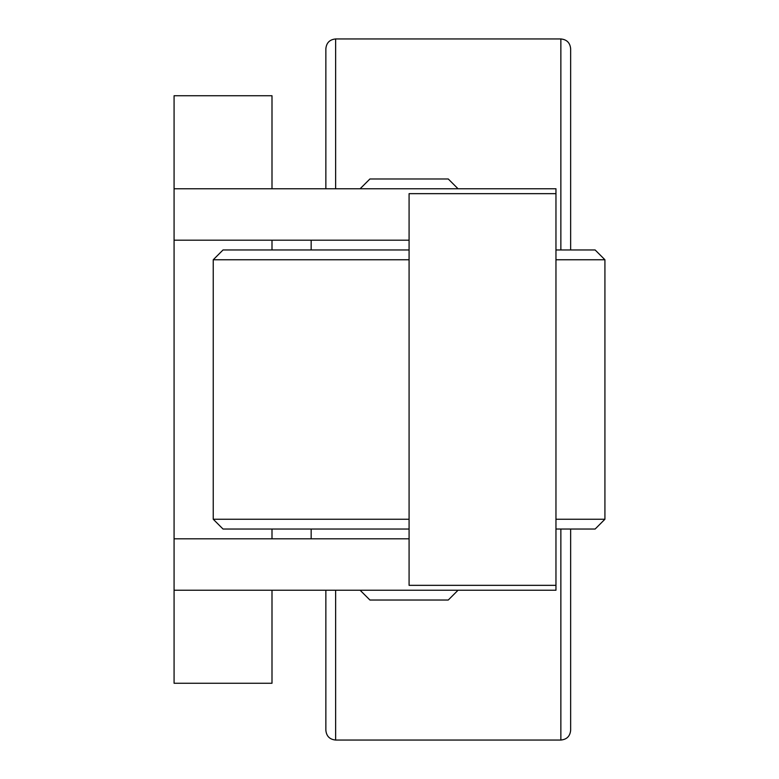 <?xml version="1.0" encoding="UTF-8"?>
<svg xmlns="http://www.w3.org/2000/svg" width="779" height="779" viewBox="0 0 779 779"><rect width="100%" height="100%" fill="white"/><g stroke="black" fill="none" stroke-linecap="round" stroke-linejoin="round"><path stroke-width="1.17" d="M335.642 188.761L335.642 38.95L560.861 38.95C566.81 39.534 570.072 42.796 570.647 48.746L570.647 249.962M325.856 188.761L325.856 48.746C326.43 42.796 329.702 39.534 335.642 38.95M555.963 519.242L604.923 519.242L604.923 259.758L595.127 249.962L555.963 249.962M409.082 249.962L223.037 249.962L213.242 259.758L213.242 519.242L409.082 519.242M409.082 529.038L223.037 529.038L213.242 519.242M604.923 519.242L595.127 529.038L555.963 529.038M360.122 188.761L369.918 178.975L448.256 178.975L458.042 188.761M360.122 590.239L369.918 600.025L448.256 600.025L458.042 590.239M311.162 240.175L311.162 249.962M311.162 529.038L311.162 538.825M604.923 259.758L555.963 259.758M409.082 259.758L213.242 259.758M409.082 538.825L174.077 538.825L174.077 590.239L555.963 590.239L555.963 193.659L409.082 193.659L409.082 585.341L555.963 585.341M555.963 193.659L555.963 188.761L174.077 188.761L174.077 538.825M271.998 188.761L271.998 95.739L174.077 95.739L174.077 188.761M271.998 538.825L271.998 529.038M271.998 249.962L271.998 240.175M174.077 590.239L174.077 683.261L271.998 683.261L271.998 590.239M174.077 240.175L409.082 240.175M335.642 590.239L335.642 740.05C329.702 739.466 326.43 736.204 325.856 730.254L325.856 590.239M570.647 529.038L570.647 730.254C570.072 736.204 566.81 739.466 560.861 740.05L560.861 529.038M560.861 38.95L560.861 249.962M335.642 740.05L560.861 740.05"/></g></svg>
